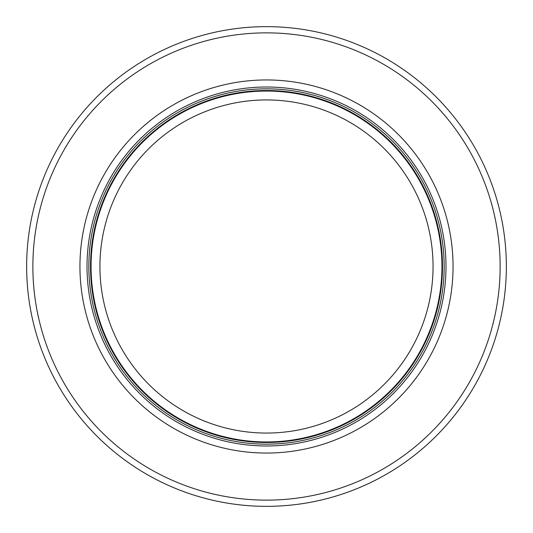 <?xml version="1.0" encoding="UTF-8"?>
<svg xmlns="http://www.w3.org/2000/svg" width="533" height="533" viewBox="0 0 533 533"><rect width="100%" height="100%" fill="white"/><g stroke="black" fill="none" stroke-linecap="round" stroke-linejoin="round"><path stroke-width="0.8" d="M441.944 266.5A175.444 175.444 0 0 0 178.775 114.562A175.444 175.444 0 0 0 178.775 418.438A175.444 175.444 0 0 0 441.944 266.5A175.444 175.444 0 0 0 178.775 114.562A175.444 175.444 0 0 0 178.775 418.438A175.444 175.444 0 0 0 441.944 266.5A175.444 175.444 0 0 0 178.775 114.562A175.444 175.444 0 0 0 178.775 418.438A175.444 175.444 0 0 0 441.944 266.5M444.169 266.5A177.669 177.669 0 0 0 177.669 112.636A177.669 177.669 0 0 0 177.669 420.364A177.669 177.669 0 0 0 444.169 266.5M453.05 266.5A186.55 186.55 0 0 0 173.225 104.941A186.55 186.55 0 0 0 173.225 428.059A186.55 186.55 0 0 0 453.05 266.5M506.35 266.5A239.85 239.85 0 0 0 146.575 58.783A239.85 239.85 0 0 0 146.575 474.217A239.85 239.85 0 0 0 506.35 266.5M433.062 266.5A166.562 166.562 0 0 1 183.219 410.75A166.562 166.562 0 0 1 183.219 122.25A166.562 166.562 0 0 1 433.062 266.5M442.483 266.5A175.983 175.983 0 0 0 178.508 114.095A175.983 175.983 0 0 0 178.508 418.905A175.983 175.983 0 0 0 442.483 266.5M445.994 266.5A179.494 179.494 0 0 0 176.756 111.057A179.494 179.494 0 0 0 176.756 421.943A179.494 179.494 0 0 0 445.994 266.5M500.134 266.5A233.634 233.634 0 0 0 149.686 64.167A233.634 233.634 0 0 0 149.686 468.833A233.634 233.634 0 0 0 500.134 266.5"/></g></svg>
